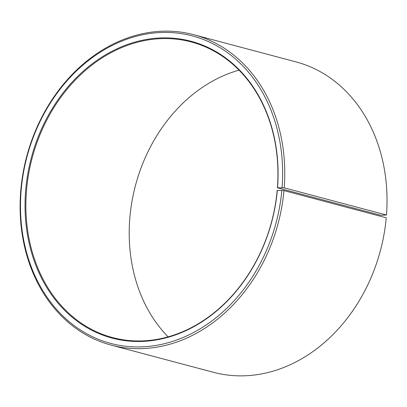 <?xml version="1.0" encoding="UTF-8"?>
<svg xmlns="http://www.w3.org/2000/svg" width="407" height="407" viewBox="0 0 407 407"><rect width="100%" height="100%" fill="white"/><g stroke="black" fill="none" stroke-linecap="round" stroke-linejoin="round"><path stroke-width="0.61" d="M277.554 187.693A153.566 124.394 104.9 0 0 164.28 37.861A153.566 124.394 104.9 0 0 25.789 189.006A153.566 124.394 104.9 0 0 137.744 341.488A153.566 124.394 104.9 0 0 277.335 190.344L277.182 190.435A152.956 123.901 104.9 0 1 112.612 337.586A152.956 123.901 104.9 0 1 26.638 189.102A152.956 123.901 104.9 0 1 191.204 41.946A152.956 123.901 104.9 0 1 277.401 187.795L284.198 187.836L386.477 215.023L380.723 215.262L277.401 187.795M168.116 336.854A152.956 123.901 104.9 0 1 129.96 216.565A152.956 123.901 104.9 0 1 239.021 70.146M277.335 190.344L283.964 190.603L386.243 217.796A160.602 130.092 104.9 0 1 213.446 372.308L111.167 345.116A160.602 130.092 104.9 0 1 20.894 189.204A160.602 130.092 104.9 0 1 193.691 34.692A160.602 130.092 104.9 0 1 284.198 187.836M283.964 190.603A160.602 130.092 104.9 0 1 111.167 345.116M281.842 190.369A159.071 128.856 104.9 0 1 137.251 346.932A159.071 128.856 104.9 0 1 21.281 188.98A159.071 128.856 104.9 0 1 164.738 32.418A159.071 128.856 104.9 0 1 282.071 187.622M193.691 34.692L295.97 61.884A160.602 130.092 104.9 0 1 386.477 215.023"/></g></svg>
